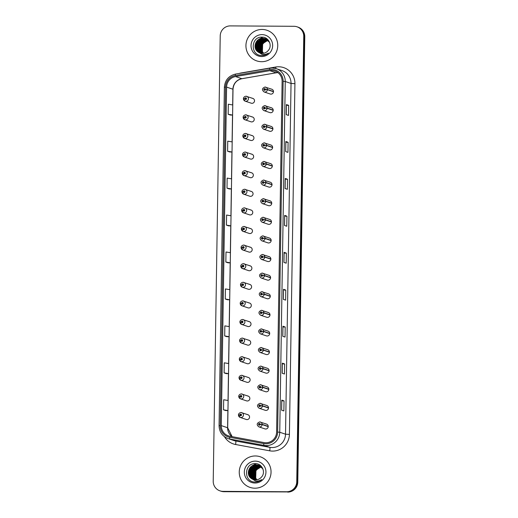 <?xml version="1.0" encoding="UTF-8"?>
<svg xmlns="http://www.w3.org/2000/svg" width="518" height="518" viewBox="0 0 518 518"><rect width="100%" height="100%" fill="white"/><g stroke="black" fill="none" stroke-linecap="round" stroke-linejoin="round"><path stroke-width="0.78" d="M245.687 114.828A2.525 2.48 108.6 0 1 248.096 117.754A2.525 2.48 108.6 0 1 244.839 119.736L250.939 121.795A2.525 2.48 -71.4 0 0 254.196 119.813A2.525 2.48 -71.4 0 0 251.787 116.887M245.396 133.437A2.525 2.48 108.6 0 1 247.805 136.363A2.525 2.48 108.6 0 1 244.548 138.345L250.647 140.397A2.525 2.48 -71.4 0 0 253.904 138.416A2.525 2.48 -71.4 0 0 251.489 135.489M245.098 152.039A2.525 2.48 108.6 0 1 247.513 154.966A2.525 2.48 108.6 0 1 244.256 156.948L250.356 159.007A2.525 2.48 -71.4 0 0 253.613 157.025A2.525 2.48 -71.4 0 0 251.198 154.092M244.807 170.642A2.525 2.48 108.6 0 1 247.222 173.575A2.525 2.48 108.6 0 1 243.965 175.557L250.064 177.609A2.525 2.48 -71.4 0 0 253.315 175.628A2.525 2.48 -71.4 0 0 250.906 172.701M244.515 189.251A2.525 2.48 108.6 0 1 246.924 192.178A2.525 2.48 108.6 0 1 243.674 194.159L249.767 196.212A2.525 2.48 -71.4 0 0 253.024 194.231A2.525 2.48 -71.4 0 0 250.615 191.304M244.224 207.854A2.525 2.48 108.6 0 1 246.633 210.781A2.525 2.48 108.6 0 1 243.376 212.762L249.475 214.821A2.525 2.48 -71.4 0 0 252.732 212.84A2.525 2.48 -71.4 0 0 250.323 209.913M243.933 226.457A2.525 2.48 108.6 0 1 246.341 229.39A2.525 2.48 108.6 0 1 243.084 231.371L249.184 233.424A2.525 2.48 -71.4 0 0 252.441 231.442A2.525 2.48 -71.4 0 0 250.032 228.516M243.641 245.066A2.525 2.48 108.6 0 1 246.05 247.992A2.525 2.48 108.6 0 1 242.793 249.974L248.893 252.033A2.525 2.48 -71.4 0 0 252.149 250.052A2.525 2.48 -71.4 0 0 249.741 247.118M243.35 263.668A2.525 2.48 108.6 0 1 245.759 266.595A2.525 2.48 108.6 0 1 242.502 268.577L248.601 270.636A2.525 2.48 -71.4 0 0 251.858 268.654A2.525 2.48 -71.4 0 0 249.449 265.728M243.059 282.278A2.525 2.48 108.6 0 1 245.467 285.204A2.525 2.48 108.6 0 1 242.21 287.186L248.31 289.238A2.525 2.48 -71.4 0 0 251.567 287.257A2.525 2.48 -71.4 0 0 249.152 284.33M249.631 303.062L242.748 300.88A2.525 2.48 108.6 0 1 245.176 303.807A2.525 2.48 108.6 0 1 241.919 305.788L248.018 307.847A2.525 2.48 -71.4 0 0 251.269 305.866A2.525 2.48 -71.4 0 0 248.86 302.933M249.333 321.672L242.456 319.483A2.525 2.48 108.6 0 1 244.878 322.416A2.525 2.48 108.6 0 1 241.628 324.397L247.727 326.45A2.525 2.48 -71.4 0 0 250.977 324.469A2.525 2.48 -71.4 0 0 248.569 321.542M249.041 340.274L242.165 338.086A2.525 2.48 108.6 0 1 244.587 341.019A2.525 2.48 108.6 0 1 241.336 343L247.429 345.053A2.525 2.48 -71.4 0 0 250.686 343.071A2.525 2.48 -71.4 0 0 248.277 340.145M248.75 358.877L241.867 356.695A2.525 2.48 108.6 0 1 244.295 359.621A2.525 2.48 108.6 0 1 241.038 361.603L247.138 363.662A2.525 2.48 -71.4 0 0 250.395 361.681A2.525 2.48 -71.4 0 0 247.986 358.754M248.459 377.486L241.576 375.297A2.525 2.48 108.6 0 1 244.004 378.231A2.525 2.48 108.6 0 1 240.747 380.212L246.846 382.265A2.525 2.48 -71.4 0 0 250.103 380.283A2.525 2.48 -71.4 0 0 247.695 377.357M248.167 396.089L241.284 393.9A2.525 2.48 108.6 0 1 243.713 396.833A2.525 2.48 108.6 0 1 240.456 398.815L246.555 400.867A2.525 2.48 -71.4 0 0 249.812 398.886A2.525 2.48 -71.4 0 0 247.403 395.959M247.876 414.691L240.993 412.509A2.525 2.48 108.6 0 1 243.421 415.436A2.525 2.48 108.6 0 1 240.164 417.417L246.264 419.476A2.525 2.48 -71.4 0 0 249.521 417.495A2.525 2.48 -71.4 0 0 247.105 414.568M245.979 96.225A2.525 2.48 108.6 0 1 248.387 99.152A2.525 2.48 108.6 0 1 245.131 101.133L251.23 103.192A2.525 2.48 -71.4 0 0 254.487 101.211A2.525 2.48 -71.4 0 0 252.078 98.278M273.206 110.12L267.107 108.068L265.164 108.035A0.842 0.829 -71.4 0 0 264.348 107.226A0.842 0.829 -71.4 0 0 263.507 108.061A0.842 0.829 -71.4 0 0 264.322 108.903A0.842 0.829 -71.4 0 0 265.164 108.107L267.1 108.288A2.525 2.48 108.6 0 1 263.817 110.554L269.91 112.607A2.525 2.48 -71.4 0 0 273.167 110.625A2.525 2.48 -71.4 0 0 270.759 107.699M272.915 128.729L266.815 126.67L264.873 126.638A0.842 0.829 -71.4 0 0 264.057 125.829A0.842 0.829 -71.4 0 0 263.215 126.664A0.842 0.829 -71.4 0 0 264.031 127.512A0.842 0.829 -71.4 0 0 264.873 126.709L266.809 126.891A2.525 2.48 108.6 0 1 263.52 129.157L269.619 131.216A2.525 2.48 -71.4 0 0 272.876 129.235A2.525 2.48 -71.4 0 0 270.467 126.301M272.617 147.332L266.524 145.28L264.581 145.247A0.842 0.829 -71.4 0 0 263.766 144.438A0.842 0.829 -71.4 0 0 262.924 145.273A0.842 0.829 -71.4 0 0 263.74 146.115A0.842 0.829 -71.4 0 0 264.581 145.318L266.517 145.5A2.525 2.48 108.6 0 1 263.228 147.759L269.328 149.819A2.525 2.48 -71.4 0 0 272.585 147.837A2.525 2.48 -71.4 0 0 270.176 144.911M272.326 165.935L266.226 163.882L264.29 163.85A0.842 0.829 -71.4 0 0 263.474 163.041A0.842 0.829 -71.4 0 0 262.632 163.876A0.842 0.829 -71.4 0 0 263.448 164.718A0.842 0.829 -71.4 0 0 264.284 163.921L266.226 164.102A2.525 2.48 108.6 0 1 262.937 166.369L269.036 168.421A2.525 2.48 -71.4 0 0 272.293 166.44A2.525 2.48 -71.4 0 0 269.884 163.513M272.034 184.544L265.935 182.485L263.992 182.453A0.842 0.829 -71.4 0 0 263.183 181.643A0.842 0.829 -71.4 0 0 262.335 182.478A0.842 0.829 -71.4 0 0 263.15 183.327A0.842 0.829 -71.4 0 0 263.992 182.53L265.935 182.705A2.525 2.48 108.6 0 1 262.645 184.971L268.745 187.03A2.525 2.48 -71.4 0 0 272.002 185.049A2.525 2.48 -71.4 0 0 269.587 182.116M271.743 203.147L265.643 201.094L263.701 201.062A0.842 0.829 -71.4 0 0 262.885 200.252A0.842 0.829 -71.4 0 0 262.043 201.088A0.842 0.829 -71.4 0 0 262.859 201.929A0.842 0.829 -71.4 0 0 263.701 201.133L265.643 201.314A2.525 2.48 108.6 0 1 262.354 203.58L268.454 205.633A2.525 2.48 -71.4 0 0 271.704 203.652A2.525 2.48 -71.4 0 0 269.295 200.725M271.451 221.756L265.352 219.697L263.409 219.664A0.842 0.829 -71.4 0 0 262.594 218.855A0.842 0.829 -71.4 0 0 261.752 219.69A0.842 0.829 -71.4 0 0 262.568 220.538A0.842 0.829 -71.4 0 0 263.409 219.736L265.352 219.917A2.525 2.48 108.6 0 1 262.063 222.183L268.162 224.236A2.525 2.48 -71.4 0 0 271.413 222.254A2.525 2.48 -71.4 0 0 269.004 219.328M271.16 240.358L265.061 238.299L263.118 238.267A0.842 0.829 -71.4 0 0 262.302 237.464A0.842 0.829 -71.4 0 0 261.46 238.293A0.842 0.829 -71.4 0 0 262.276 239.141A0.842 0.829 -71.4 0 0 263.118 238.345L265.054 238.52A2.525 2.48 108.6 0 1 261.771 240.786L267.864 242.845A2.525 2.48 -71.4 0 0 271.121 240.864A2.525 2.48 -71.4 0 0 268.712 237.937M270.869 258.961L264.769 256.909L262.827 256.876A0.842 0.829 -71.4 0 0 262.011 256.067A0.842 0.829 -71.4 0 0 261.169 256.902A0.842 0.829 -71.4 0 0 261.985 257.744A0.842 0.829 -71.4 0 0 262.827 256.947L264.763 257.129A2.525 2.48 108.6 0 1 261.473 259.395L267.573 261.448A2.525 2.48 -71.4 0 0 270.83 259.466A2.525 2.48 -71.4 0 0 268.421 256.539M270.577 277.57L264.478 275.511L262.535 275.479A0.842 0.829 -71.4 0 0 261.719 274.669A0.842 0.829 -71.4 0 0 260.878 275.505A0.842 0.829 -71.4 0 0 261.694 276.353A0.842 0.829 -71.4 0 0 262.535 275.55L264.471 275.731A2.525 2.48 108.6 0 1 261.182 277.998L267.282 280.057A2.525 2.48 -71.4 0 0 270.538 278.069A2.525 2.48 -71.4 0 0 268.13 275.142M270.279 296.173L264.186 294.12L262.244 294.082A0.842 0.829 -71.4 0 0 261.428 293.279A0.842 0.829 -71.4 0 0 260.586 294.114A0.842 0.829 -71.4 0 0 261.402 294.956A0.842 0.829 -71.4 0 0 262.238 294.159L264.18 294.341A2.525 2.48 108.6 0 1 260.891 296.6L266.99 298.659A2.525 2.48 -71.4 0 0 270.247 296.678A2.525 2.48 -71.4 0 0 267.838 293.751M269.988 314.776L263.889 312.723L261.946 312.691A0.842 0.829 -71.4 0 0 261.137 311.881A0.842 0.829 -71.4 0 0 260.295 312.717A0.842 0.829 -71.4 0 0 261.104 313.558A0.842 0.829 -71.4 0 0 261.946 312.762L263.889 312.943A2.525 2.48 108.6 0 1 260.599 315.209L266.699 317.262A2.525 2.48 -71.4 0 0 269.956 315.281A2.525 2.48 -71.4 0 0 267.541 312.354M269.697 333.385L263.597 331.326L261.655 331.293A0.842 0.829 -71.4 0 0 260.839 330.484A0.842 0.829 -71.4 0 0 259.997 331.319A0.842 0.829 -71.4 0 0 260.813 332.167A0.842 0.829 -71.4 0 0 261.655 331.371L263.597 331.546A2.525 2.48 108.6 0 1 260.308 333.812L266.407 335.871A2.525 2.48 -71.4 0 0 269.664 333.89A2.525 2.48 -71.4 0 0 267.249 330.957M269.405 351.987L263.306 349.935L261.363 349.903A0.842 0.829 -71.4 0 0 260.548 349.093A0.842 0.829 -71.4 0 0 259.706 349.928A0.842 0.829 -71.4 0 0 260.522 350.77A0.842 0.829 -71.4 0 0 261.363 349.974L263.306 350.155A2.525 2.48 108.6 0 1 260.017 352.415L266.116 354.474A2.525 2.48 -71.4 0 0 269.366 352.493A2.525 2.48 -71.4 0 0 266.958 349.566M269.114 370.597L263.014 368.538L261.072 368.505A0.842 0.829 -71.4 0 0 260.256 367.696A0.842 0.829 -71.4 0 0 259.414 368.531A0.842 0.829 -71.4 0 0 260.23 369.373A0.842 0.829 -71.4 0 0 261.072 368.576L263.008 368.758A2.525 2.48 108.6 0 1 259.725 371.024L265.818 373.077A2.525 2.48 -71.4 0 0 269.075 371.095A2.525 2.48 -71.4 0 0 266.666 368.168M268.823 389.199L262.723 387.14L260.781 387.108A0.842 0.829 -71.4 0 0 259.965 386.305A0.842 0.829 -71.4 0 0 259.123 387.134A0.842 0.829 -71.4 0 0 259.939 387.982A0.842 0.829 -71.4 0 0 260.781 387.186L262.717 387.36A2.525 2.48 108.6 0 1 259.434 389.627L265.527 391.686A2.525 2.48 -71.4 0 0 268.784 389.704A2.525 2.48 -71.4 0 0 266.375 386.778M268.531 407.802L262.432 405.749L260.489 405.717A0.842 0.829 -71.4 0 0 259.673 404.908A0.842 0.829 -71.4 0 0 258.832 405.743A0.842 0.829 -71.4 0 0 259.647 406.585A0.842 0.829 -71.4 0 0 260.489 405.788L262.425 405.97A2.525 2.48 108.6 0 1 259.136 408.236L265.235 410.288A2.525 2.48 -71.4 0 0 268.492 408.307A2.525 2.48 -71.4 0 0 266.084 405.38M268.233 426.411L262.14 424.352L260.198 424.32A0.842 0.829 -71.4 0 0 259.382 423.51A0.842 0.829 -71.4 0 0 258.54 424.346A0.842 0.829 -71.4 0 0 259.356 425.194A0.842 0.829 -71.4 0 0 260.191 424.391L262.134 424.572A2.525 2.48 108.6 0 1 258.845 426.838L264.944 428.891A2.525 2.48 -71.4 0 0 268.201 426.91A2.525 2.48 -71.4 0 0 265.792 423.983M273.498 91.518L267.398 89.465L265.456 89.426A0.842 0.829 -71.4 0 0 264.64 88.623A0.842 0.829 -71.4 0 0 263.798 89.459A0.842 0.829 -71.4 0 0 264.614 90.3A0.842 0.829 -71.4 0 0 265.456 89.504L267.392 89.679A2.525 2.48 108.6 0 1 264.109 91.945L270.208 94.004A2.525 2.48 -71.4 0 0 273.459 92.023A2.525 2.48 -71.4 0 0 271.05 89.096M262.089 29.455A16.149 15.883 -71.4 0 0 256.682 60.878A16.149 15.883 -71.4 0 0 277.512 48.193A16.149 15.883 -71.4 0 0 262.089 29.455A16.149 15.883 -71.4 0 0 256.682 60.878A16.149 15.883 -71.4 0 0 277.512 48.193A16.149 15.883 -71.4 0 0 262.089 29.455M255.393 455.963A16.149 15.883 -71.4 0 0 249.98 487.38A16.149 15.883 -71.4 0 0 270.81 474.702A16.149 15.883 -71.4 0 0 255.393 455.963A16.149 15.883 -71.4 0 0 249.98 487.38A16.149 15.883 -71.4 0 0 270.81 474.702A16.149 15.883 -71.4 0 0 255.393 455.963M271.678 70.506A10.761 10.593 108.6 0 1 282.116 81.32L276.606 432.064A10.761 10.593 108.6 0 1 263.986 442.573L229.875 436.247A10.761 10.593 108.6 0 1 221.277 425.608L226.593 87.089A10.761 10.593 108.6 0 1 235.528 76.56L269.833 70.662A10.761 10.593 108.6 0 1 271.678 70.506M271.691 69.47A11.81 11.616 -71.4 0 0 269.671 69.632L235.366 75.537A11.81 11.616 -71.4 0 0 225.563 87.082L220.247 425.602A11.81 11.616 -71.4 0 0 229.681 437.276L263.791 443.596A11.81 11.616 -71.4 0 0 277.635 432.07L283.145 81.326A11.81 11.616 -71.4 0 0 271.691 69.47M219.943 490.85L220.972 491.193A10.095 9.926 -71.4 0 0 224.035 491.705L287.166 491.925A10.095 9.926 -71.4 0 0 297.267 481.915L304.267 36.603A10.095 9.926 -71.4 0 0 297.546 26.975A10.095 9.926 -71.4 0 1 304.267 36.603L297.267 481.915A10.095 9.926 -71.4 0 1 287.166 491.925L223.523 491.537L286.655 491.757A10.095 9.926 -71.4 0 0 296.756 481.74L303.749 36.428A10.095 9.926 -71.4 0 0 293.965 26.295L230.322 25.9A10.095 9.926 -71.4 0 0 220.221 35.917L213.222 481.228A10.095 9.926 -71.4 0 0 223.012 491.362L286.655 491.757M220.454 491.025A10.095 9.926 -71.4 0 0 223.523 491.537A10.095 9.926 -71.4 0 1 220.454 491.025M281.598 410.185L283.877 410.949L284.039 400.874L281.76 400.11L281.598 410.185M281.798 400.136L281.637 410.198L281.76 400.11M281.786 400.861L284.039 400.874M282.18 373.238L284.46 374.009L284.622 363.934L282.336 363.163L282.18 373.238M282.375 363.189L282.219 373.251L282.336 363.163M282.368 363.921L284.622 363.934M282.763 336.299L285.042 337.069L285.198 326.994L282.919 326.223L282.763 336.299M282.957 326.249L282.802 336.311L282.919 326.223M282.945 326.981L285.198 326.994M283.34 299.359L285.619 300.129L285.781 290.054L283.501 289.284L283.34 299.359M283.54 289.309L283.378 299.372L283.501 289.284M283.527 290.035L285.781 290.054M286.24 114.653L288.52 115.417L288.681 105.342L286.402 104.578L286.24 114.653M286.441 104.604L286.279 114.666L286.402 104.578M286.428 105.329L288.681 105.342M285.664 151.593L287.943 152.363L288.099 142.288L285.819 141.518L285.664 151.593M285.858 141.543L285.703 151.606L285.819 141.518M285.845 142.275L288.099 142.288M285.081 188.533L287.361 189.303L287.522 179.228L285.243 178.457L285.081 188.533M285.282 178.483L285.12 188.546L285.243 178.457M285.269 179.215L287.522 179.228M284.499 225.472L286.784 226.243L286.94 216.168L284.66 215.397L284.499 225.472M284.699 215.423L284.544 225.485L284.66 215.397M284.686 216.155L286.94 216.168M283.922 262.419L286.201 263.183L286.357 253.108L284.078 252.344L283.922 262.419M284.117 252.37L283.961 262.432L284.078 252.344M284.11 253.095L286.357 253.108M226.968 336.713L224.682 335.942L229.118 336.694L229.28 326.618L224.844 325.867L224.682 335.942M226.385 373.653L224.106 372.882L228.542 373.633L228.697 363.558L224.262 362.807L224.106 372.882M225.803 410.593L223.523 409.822L227.959 410.573L228.114 400.505L223.685 399.747L223.523 409.822M230.86 225.867L228.703 225.887L226.424 225.116L230.86 225.867L231.022 215.792L226.586 215.041L226.424 225.116M231.442 188.928L229.286 188.947L227.007 188.176L231.442 188.928L231.598 178.852L227.162 178.101L227.007 188.176M229.869 152.001L227.59 151.237L232.019 151.988L232.181 141.913L227.745 141.161L227.59 151.237M230.445 115.061L228.166 114.29L232.601 115.048L232.757 104.973L228.328 104.215L228.166 114.29M229.701 299.754L227.544 299.767L225.265 299.003L229.701 299.754L229.856 289.679L225.421 288.927L225.265 299.003M225.848 262.056L228.127 262.827L230.277 262.814L230.439 252.739L226.003 251.981L225.848 262.056L230.277 262.814M232.019 151.988L229.843 151.994M232.601 115.048L230.426 115.054M229.118 336.694L226.942 336.7M228.542 373.633L226.36 373.646M227.959 410.573L225.783 410.586M287.678 492.1A10.095 9.926 -71.4 0 0 297.779 482.083L304.778 36.772A10.095 9.926 -71.4 0 0 298.057 27.15L297.028 26.806M265.456 89.504L264.957 89.478A0.337 0.33 108.6 0 1 264.523 89.782A0.337 0.33 108.6 0 1 264.633 89.122A0.337 0.33 108.6 0 1 264.957 89.446L265.456 89.426M264.672 89.795A0.337 0.33 108.6 0 1 264.866 89.225M266.174 89.543L265.812 89.523M273.491 91.738L267.392 89.679M243.428 98.821L245.131 101.133A2.525 2.48 108.6 0 1 243.454 98.841L244.826 98.679A0.842 0.829 -71.4 0 0 245.642 99.488A0.842 0.829 -71.4 0 0 246.484 98.653A0.842 0.829 -71.4 0 0 245.668 97.805A0.842 0.829 -71.4 0 0 244.826 98.608L245.325 98.627A0.337 0.33 108.6 0 1 245.759 98.329A0.337 0.33 108.6 0 1 245.649 98.983A0.337 0.33 108.6 0 1 245.325 98.66L244.826 98.679M244.826 98.608L243.823 98.744M245.7 98.977A0.337 0.33 108.6 0 1 245.61 98.757L245.325 98.66M265.164 108.107L264.666 108.081A0.337 0.33 108.6 0 1 264.225 108.385A0.337 0.33 108.6 0 1 264.342 107.731A0.337 0.33 108.6 0 1 264.666 108.055L265.164 108.035M264.381 108.398A0.337 0.33 108.6 0 1 264.575 107.828M265.876 108.152L265.52 108.126M273.2 110.34L267.1 108.288M264.873 126.709L264.374 126.69A0.337 0.33 108.6 0 1 263.934 126.988A0.337 0.33 108.6 0 1 264.05 126.334A0.337 0.33 108.6 0 1 264.374 126.657L264.873 126.638M264.089 127.001A0.337 0.33 108.6 0 1 264.284 126.437M265.585 126.755L265.229 126.735M272.908 128.95L266.809 126.891M264.581 145.318L264.083 145.293A0.337 0.33 108.6 0 1 263.643 145.597A0.337 0.33 108.6 0 1 263.759 144.943A0.337 0.33 108.6 0 1 264.083 145.26L264.581 145.247M263.798 145.61A0.337 0.33 108.6 0 1 263.992 145.04M265.294 145.364L264.938 145.338M272.617 147.552L266.517 145.5M264.284 163.921L263.791 163.895A0.337 0.33 108.6 0 1 263.351 164.2A0.337 0.33 108.6 0 1 263.461 163.546A0.337 0.33 108.6 0 1 263.791 163.869L264.29 163.85M263.507 164.212A0.337 0.33 108.6 0 1 263.694 163.643M265.002 163.966L264.646 163.941M272.326 166.155L266.226 164.102M243.136 117.424L244.839 119.736A2.525 2.48 108.6 0 1 243.162 117.444L244.535 117.282A0.842 0.829 -71.4 0 0 245.351 118.091A0.842 0.829 -71.4 0 0 246.192 117.256A0.842 0.829 -71.4 0 0 245.377 116.414A0.842 0.829 -71.4 0 0 244.535 117.21L245.033 117.236A0.337 0.33 108.6 0 1 245.467 116.932A0.337 0.33 108.6 0 1 245.357 117.586A0.337 0.33 108.6 0 1 245.027 117.262L244.535 117.282M244.535 117.21L243.531 117.346M245.409 117.586A0.337 0.33 108.6 0 1 245.312 117.359L245.027 117.262M242.845 136.033L244.548 138.345A2.525 2.48 108.6 0 1 242.871 136.046L244.243 135.891A0.842 0.829 -71.4 0 0 245.053 136.694A0.842 0.829 -71.4 0 0 245.895 135.865A0.842 0.829 -71.4 0 0 245.085 135.017A0.842 0.829 -71.4 0 0 244.243 135.813L244.736 135.839A0.337 0.33 108.6 0 1 245.176 135.541A0.337 0.33 108.6 0 1 245.066 136.195A0.337 0.33 108.6 0 1 244.736 135.871L244.243 135.891M244.243 135.813L243.24 135.949M245.118 136.189A0.337 0.33 108.6 0 1 245.02 135.969L244.736 135.871M242.554 154.636L244.256 156.948A2.525 2.48 108.6 0 1 242.579 154.655L243.946 154.493A0.842 0.829 -71.4 0 0 244.761 155.303A0.842 0.829 -71.4 0 0 245.603 154.468A0.842 0.829 -71.4 0 0 244.787 153.626A0.842 0.829 -71.4 0 0 243.952 154.422L244.444 154.448A0.337 0.33 108.6 0 1 244.884 154.144A0.337 0.33 108.6 0 1 244.774 154.798A0.337 0.33 108.6 0 1 244.444 154.474L243.946 154.493M243.952 154.422L242.948 154.558M263.086 53.322L261.687 51.489L261.927 43.939L267.845 40.249M263.196 53.309L261.868 51.547L262.108 43.998L267.923 40.32M262.671 53.348L260.962 51.243L261.201 43.693L267.534 39.983M262.775 53.348L261.143 51.301L261.383 43.752L267.612 40.048M262.263 53.36L260.243 50.997L260.483 43.447L267.21 39.737M262.361 53.36L260.424 51.062L260.664 43.512L267.294 39.795M261.862 53.341L259.518 50.758L259.758 43.201L266.887 39.51M261.959 53.348L259.699 50.816L259.939 43.266L266.964 39.562M261.467 53.309L258.793 50.511L259.032 42.962L265.702 39.245L266.55 39.303M261.564 53.315L258.974 50.57L259.214 43.02L265.883 39.303L266.634 39.349M261.078 53.25L258.068 50.265L258.307 42.716L264.976 38.999L266.213 39.115M261.176 53.27L258.249 50.33L258.488 42.78L265.158 39.064L266.297 39.161M260.696 53.173L257.342 50.026L257.582 42.47L264.258 38.759L265.863 38.947M260.794 53.199L257.524 50.084L257.763 42.534L264.433 38.818L266.233 39.044M260.321 53.082L256.624 49.78L256.863 42.23L263.532 38.513L265.514 38.798M260.418 53.108L256.805 49.838L257.045 42.288L263.714 38.572L265.876 38.908M257.504 51.554A7.602 7.479 -71.4 0 0 267.994 50.777C272.824 46.128 268.939 37.115 262.373 37.141C250.738 36.189 250.064 55.161 261.299 55.517L261.862 55.536C264.316 55.523 266.492 54.707 268.376 53.089C266.414 54.338 264.316 54.785 262.076 54.429L257.504 51.554C252.279 47.52 255.97 37.801 262.807 38.267L265.151 38.669L269.36 42.146L269.956 43.486M260.049 52.998L256.08 49.598L256.319 42.042L262.989 38.332L265.242 38.701M265.151 38.669L269.567 42.256M263.513 53.263L262.412 51.729L262.652 44.179L264.983 41.751A7.602 7.479 -71.4 0 0 262.93 52.357L263.623 53.244M264.983 41.751L267.974 40.372M262.011 34.622A10.969 10.794 -71.4 0 0 251.029 45.506A10.969 10.794 -71.4 0 0 261.668 56.527A10.969 10.794 -71.4 0 0 272.643 45.642A10.969 10.794 -71.4 0 0 262.011 34.622M255.329 47.494L256.76 41.686L257.763 40.3M258.501 39.536L262.755 37.166M256.054 47.734L257.485 41.932L258.488 40.546M259.227 39.776L260.645 38.669M256.773 47.98L258.21 42.178L259.214 40.792M259.952 40.022L261.37 38.915M257.498 48.226L258.935 42.418L259.939 41.032M260.677 40.268L262.095 39.161M262.412 38.96L263.092 38.591M258.223 48.465L259.654 42.664L260.658 41.278M261.396 40.508L262.814 39.4M263.131 39.206L263.817 38.837M256.391 479.823L254.986 477.991L255.225 470.441L261.143 466.757M256.494 479.817L255.167 478.056L255.406 470.506L261.221 466.828M255.97 479.856L254.267 477.751L254.506 470.195L260.832 466.485M256.073 479.849L254.448 477.81L254.688 470.26L260.91 466.55M255.562 479.862L253.542 477.505L253.781 469.955L260.509 466.239M255.665 479.862L253.723 477.564L253.962 470.014L260.593 466.297M255.16 479.849L252.816 477.259L253.056 469.709L260.185 466.012M255.257 479.856L252.998 477.324L253.237 469.774L260.269 466.07M254.765 479.81L252.091 477.02L252.331 469.463L259 465.753L259.848 465.805M254.862 479.823L252.272 477.078L252.512 469.528L259.181 465.811L259.932 465.857M254.377 479.759L251.366 476.774L251.606 469.224L258.281 465.507L259.512 465.624M254.474 479.772L251.547 476.832L251.787 469.282L258.463 465.565L259.596 465.669M253.995 479.681L250.647 476.528L250.887 468.978L257.556 465.261L259.162 465.455M254.092 479.7L250.829 476.592L251.068 469.036L257.737 465.326L259.537 465.546M253.626 479.584L249.922 476.288L250.162 468.732L256.831 465.022L258.812 465.306M253.716 479.61L250.103 476.346L250.343 468.796L257.012 465.08L259.175 465.417M250.803 478.062A7.602 7.479 -71.4 0 0 261.292 477.279C266.129 472.63 262.238 463.616 255.678 463.642C244.043 462.691 243.363 481.669 254.597 482.018L255.16 482.038C257.621 482.025 259.79 481.209 261.674 479.597C259.712 480.846 257.614 481.287 255.38 480.931L250.803 478.062C245.577 474.028 249.268 464.309 256.106 464.775L258.45 465.17L262.658 468.654L263.254 469.994M253.347 479.5L249.378 476.1L249.618 468.55L256.287 464.834L258.54 465.203M258.45 465.17L262.866 468.764M256.811 479.772L255.711 478.237L255.95 470.687L258.288 468.259A7.602 7.479 -71.4 0 0 256.235 478.865L256.922 479.752M258.288 468.259L261.273 466.873M255.309 461.13A10.969 10.794 -71.4 0 0 244.328 472.015A10.969 10.794 -71.4 0 0 254.966 483.029A10.969 10.794 -71.4 0 0 265.948 472.144A10.969 10.794 -71.4 0 0 255.309 461.13M248.627 473.996L250.058 468.194L251.062 466.809M251.806 466.038L256.054 463.675M249.352 474.242L250.783 468.434L251.787 467.055M252.525 466.284L253.943 465.177M250.077 474.488L251.508 468.68L252.512 467.294M253.25 466.53L254.668 465.423M250.796 474.728L252.234 468.926L253.237 467.54M253.975 466.77L255.393 465.663M255.711 465.468L256.391 465.099M251.521 474.974L252.959 469.172L253.962 467.786M254.701 467.016L256.119 465.909M256.436 465.714L257.116 465.345M263.992 182.53L263.5 182.504A0.337 0.33 108.6 0 1 263.06 182.802A0.337 0.33 108.6 0 1 263.17 182.148A0.337 0.33 108.6 0 1 263.5 182.472L263.992 182.453M263.215 182.815A0.337 0.33 108.6 0 1 263.403 182.252M264.711 182.569L264.355 182.55M272.034 184.764L265.935 182.705M263.701 201.133L263.202 201.107A0.337 0.33 108.6 0 1 262.768 201.411A0.337 0.33 108.6 0 1 262.879 200.757A0.337 0.33 108.6 0 1 263.209 201.081L263.701 201.062M262.924 201.424A0.337 0.33 108.6 0 1 263.112 200.854M264.42 201.178L264.063 201.152M271.743 203.367L265.643 201.314M263.409 219.736L262.911 219.71A0.337 0.33 108.6 0 1 262.477 220.014A0.337 0.33 108.6 0 1 262.587 219.36A0.337 0.33 108.6 0 1 262.911 219.684L263.409 219.664M262.626 220.027A0.337 0.33 108.6 0 1 262.82 219.457M264.128 219.781L263.772 219.755M271.445 221.976L265.352 219.917M242.262 173.239L243.965 175.557A2.525 2.48 108.6 0 1 242.282 173.258L243.654 173.096A0.842 0.829 -71.4 0 0 244.47 173.906A0.842 0.829 -71.4 0 0 245.312 173.07A0.842 0.829 -71.4 0 0 244.496 172.229A0.842 0.829 -71.4 0 0 243.654 173.025L244.153 173.051A0.337 0.33 108.6 0 1 244.593 172.747A0.337 0.33 108.6 0 1 244.477 173.4A0.337 0.33 108.6 0 1 244.153 173.077L243.654 173.096M243.654 173.025L242.657 173.161M244.528 173.4A0.337 0.33 108.6 0 1 244.438 173.174L244.153 173.077M241.964 191.848L243.674 194.159A2.525 2.48 108.6 0 1 241.99 191.861L243.363 191.705A0.842 0.829 -71.4 0 0 244.179 192.515A0.842 0.829 -71.4 0 0 245.02 191.679A0.842 0.829 -71.4 0 0 244.205 190.831A0.842 0.829 -71.4 0 0 243.363 191.628L243.861 191.654A0.337 0.33 108.6 0 1 244.302 191.356A0.337 0.33 108.6 0 1 244.185 192.01A0.337 0.33 108.6 0 1 243.861 191.686L243.363 191.705M243.363 191.628L242.366 191.77M244.237 192.003A0.337 0.33 108.6 0 1 244.146 191.783L243.861 191.686M241.673 210.45L243.376 212.762A2.525 2.48 108.6 0 1 241.699 210.47L243.071 210.308A0.842 0.829 -71.4 0 0 243.887 211.117A0.842 0.829 -71.4 0 0 244.729 210.282A0.842 0.829 -71.4 0 0 243.913 209.44A0.842 0.829 -71.4 0 0 243.071 210.237L243.57 210.263A0.337 0.33 108.6 0 1 244.01 209.958A0.337 0.33 108.6 0 1 243.894 210.612A0.337 0.33 108.6 0 1 243.57 210.289L243.071 210.308M243.751 210.353L243.855 210.386A0.337 0.33 108.6 0 1 244.14 210.043M243.071 210.237L242.068 210.373M263.118 238.345L262.62 238.319A0.337 0.33 108.6 0 1 262.179 238.617A0.337 0.33 108.6 0 1 262.296 237.963A0.337 0.33 108.6 0 1 262.62 238.286L263.118 238.267M262.335 238.636A0.337 0.33 108.6 0 1 262.529 238.066M263.83 238.384L263.474 238.364M271.154 240.579L265.054 238.52M262.827 256.947L262.328 256.922A0.337 0.33 108.6 0 1 261.888 257.226A0.337 0.33 108.6 0 1 262.004 256.572A0.337 0.33 108.6 0 1 262.328 256.896L262.827 256.876M262.043 257.239A0.337 0.33 108.6 0 1 262.238 256.669M263.539 256.993L263.183 256.967M270.862 259.181L264.763 257.129M262.535 275.55L262.037 275.531A0.337 0.33 108.6 0 1 261.596 275.829A0.337 0.33 108.6 0 1 261.713 275.175A0.337 0.33 108.6 0 1 262.037 275.498L262.535 275.479M261.752 275.841A0.337 0.33 108.6 0 1 261.946 275.278M263.248 275.595L262.891 275.576M270.571 277.79L264.471 275.731M262.238 294.159L261.745 294.133A0.337 0.33 108.6 0 1 261.305 294.438A0.337 0.33 108.6 0 1 261.415 293.777A0.337 0.33 108.6 0 1 261.745 294.101L262.244 294.082M261.46 294.451A0.337 0.33 108.6 0 1 261.648 293.881M262.956 294.205L262.6 294.179M270.279 296.393L264.18 294.341M261.946 312.762L261.454 312.736A0.337 0.33 108.6 0 1 261.014 313.04A0.337 0.33 108.6 0 1 261.124 312.386A0.337 0.33 108.6 0 1 261.454 312.71L261.946 312.691M261.169 313.053A0.337 0.33 108.6 0 1 261.357 312.483M262.665 312.807L262.309 312.781M269.988 314.996L263.889 312.943M241.382 229.053L243.084 231.371A2.525 2.48 108.6 0 1 241.407 229.073L242.78 228.917A0.842 0.829 -71.4 0 0 243.596 229.72A0.842 0.829 -71.4 0 0 244.438 228.885A0.842 0.829 -71.4 0 0 243.622 228.043A0.842 0.829 -71.4 0 0 242.78 228.839L243.279 228.865A0.337 0.33 108.6 0 1 243.713 228.561A0.337 0.33 108.6 0 1 243.602 229.221A0.337 0.33 108.6 0 1 243.279 228.898L242.78 228.917M242.78 228.839L241.776 228.975M243.654 229.215A0.337 0.33 108.6 0 1 243.564 228.988L243.279 228.898M241.09 247.662L242.793 249.974A2.525 2.48 108.6 0 1 241.116 247.675L242.489 247.52A0.842 0.829 -71.4 0 0 243.305 248.329A0.842 0.829 -71.4 0 0 244.146 247.494A0.842 0.829 -71.4 0 0 243.331 246.646A0.842 0.829 -71.4 0 0 242.489 247.449L242.987 247.468A0.337 0.33 108.6 0 1 243.421 247.17A0.337 0.33 108.6 0 1 243.311 247.824A0.337 0.33 108.6 0 1 242.981 247.5L242.489 247.52M242.489 247.449L241.485 247.585M243.363 247.818A0.337 0.33 108.6 0 1 243.272 247.598L242.981 247.5M240.799 266.265L242.502 268.577A2.525 2.48 108.6 0 1 240.825 266.284L242.197 266.123A0.842 0.829 -71.4 0 0 243.007 266.932A0.842 0.829 -71.4 0 0 243.855 266.097A0.842 0.829 -71.4 0 0 243.039 265.255A0.842 0.829 -71.4 0 0 242.197 266.051L242.689 266.077A0.337 0.33 108.6 0 1 243.13 265.773A0.337 0.33 108.6 0 1 243.02 266.427A0.337 0.33 108.6 0 1 242.689 266.103L242.197 266.123M242.877 266.168L242.974 266.2A0.337 0.33 108.6 0 1 243.259 265.857M242.197 266.051L241.194 266.187M240.507 284.874L242.21 287.186A2.525 2.48 108.6 0 1 240.533 284.887L241.9 284.732A0.842 0.829 -71.4 0 0 242.715 285.535A0.842 0.829 -71.4 0 0 243.557 284.706A0.842 0.829 -71.4 0 0 242.741 283.858A0.842 0.829 -71.4 0 0 241.906 284.654L242.398 284.68A0.337 0.33 108.6 0 1 242.838 284.382A0.337 0.33 108.6 0 1 242.728 285.036A0.337 0.33 108.6 0 1 242.398 284.712L241.9 284.732M241.906 284.654L240.902 284.79M242.78 285.029A0.337 0.33 108.6 0 1 242.683 284.809L242.398 284.712M240.216 303.477L241.919 305.788A2.525 2.48 108.6 0 1 240.235 303.496L241.608 303.334A0.842 0.829 -71.4 0 0 242.424 304.144A0.842 0.829 -71.4 0 0 243.266 303.308A0.842 0.829 -71.4 0 0 242.45 302.46A0.842 0.829 -71.4 0 0 241.608 303.263L242.107 303.289A0.337 0.33 108.6 0 1 242.547 302.985A0.337 0.33 108.6 0 1 242.43 303.639A0.337 0.33 108.6 0 1 242.107 303.315L241.608 303.334M241.608 303.263L240.611 303.399M242.482 303.632A0.337 0.33 108.6 0 1 242.392 303.412L242.107 303.315M261.655 331.371L261.156 331.345A0.337 0.33 108.6 0 1 260.722 331.643A0.337 0.33 108.6 0 1 260.832 330.989A0.337 0.33 108.6 0 1 261.163 331.313L261.655 331.293M260.878 331.656A0.337 0.33 108.6 0 1 261.066 331.093M262.373 331.41L262.017 331.39M269.697 333.605L263.597 331.546M261.363 349.974L260.865 349.948A0.337 0.33 108.6 0 1 260.431 350.252A0.337 0.33 108.6 0 1 260.541 349.598A0.337 0.33 108.6 0 1 260.865 349.915L261.363 349.903M260.58 350.265A0.337 0.33 108.6 0 1 260.774 349.695M262.082 350.019L261.726 349.993M269.399 352.208L263.306 350.155M261.072 368.576L260.573 368.551A0.337 0.33 108.6 0 1 260.133 368.855A0.337 0.33 108.6 0 1 260.25 368.201A0.337 0.33 108.6 0 1 260.573 368.525L261.072 368.505M260.289 368.868A0.337 0.33 108.6 0 1 260.483 368.298M261.791 368.622L261.428 368.596M269.107 370.81L263.008 368.758M260.781 387.186L260.282 387.16A0.337 0.33 108.6 0 1 259.842 387.458A0.337 0.33 108.6 0 1 259.958 386.804A0.337 0.33 108.6 0 1 260.282 387.127L260.781 387.108M259.997 387.47A0.337 0.33 108.6 0 1 260.191 386.907M261.493 387.224L261.137 387.205M268.816 389.419L262.717 387.36M260.489 405.788L259.991 405.762A0.337 0.33 108.6 0 1 259.55 406.067A0.337 0.33 108.6 0 1 259.667 405.413A0.337 0.33 108.6 0 1 259.991 405.736L260.489 405.717M259.706 406.08A0.337 0.33 108.6 0 1 259.9 405.51M261.201 405.834L260.845 405.808M268.525 408.022L262.425 405.97M260.191 424.391L259.699 424.365A0.337 0.33 108.6 0 1 259.259 424.669A0.337 0.33 108.6 0 1 259.369 424.015A0.337 0.33 108.6 0 1 259.699 424.339L260.198 424.32M259.414 424.682A0.337 0.33 108.6 0 1 259.602 424.112M260.91 424.436L260.554 424.41M268.233 426.631L262.134 424.572M239.925 322.079L241.628 324.397A2.525 2.48 108.6 0 1 239.944 322.099L241.317 321.937A0.842 0.829 -71.4 0 0 242.133 322.746A0.842 0.829 -71.4 0 0 242.974 321.911A0.842 0.829 -71.4 0 0 242.159 321.069A0.842 0.829 -71.4 0 0 241.317 321.866L241.815 321.892A0.337 0.33 108.6 0 1 242.256 321.587A0.337 0.33 108.6 0 1 242.139 322.241A0.337 0.33 108.6 0 1 241.815 321.918L241.317 321.937M241.997 321.982L242.1 322.015A0.337 0.33 108.6 0 1 242.385 321.672M241.317 321.866L240.32 322.002M239.627 340.689L241.336 343A2.525 2.48 108.6 0 1 239.653 340.702L241.025 340.546A0.842 0.829 -71.4 0 0 241.841 341.356A0.842 0.829 -71.4 0 0 242.683 340.52A0.842 0.829 -71.4 0 0 241.867 339.672A0.842 0.829 -71.4 0 0 241.025 340.468L241.524 340.494A0.337 0.33 108.6 0 1 241.964 340.196A0.337 0.33 108.6 0 1 241.848 340.85A0.337 0.33 108.6 0 1 241.524 340.527L241.025 340.546M241.025 340.468L240.022 340.604M241.9 340.844A0.337 0.33 108.6 0 1 241.809 340.624L241.524 340.527M239.335 359.291L241.038 361.603A2.525 2.48 108.6 0 1 239.361 359.311L240.734 359.149A0.842 0.829 -71.4 0 0 241.55 359.958A0.842 0.829 -71.4 0 0 242.392 359.123A0.842 0.829 -71.4 0 0 241.576 358.281A0.842 0.829 -71.4 0 0 240.734 359.078L241.233 359.103A0.337 0.33 108.6 0 1 241.666 358.799A0.337 0.33 108.6 0 1 241.556 359.453A0.337 0.33 108.6 0 1 241.233 359.129L240.734 359.149M240.734 359.078L239.73 359.214M241.608 359.447A0.337 0.33 108.6 0 1 241.517 359.227L241.233 359.129M239.044 377.894L240.747 380.212A2.525 2.48 108.6 0 1 239.07 377.913L240.443 377.751A0.842 0.829 -71.4 0 0 241.258 378.561A0.842 0.829 -71.4 0 0 242.1 377.726A0.842 0.829 -71.4 0 0 241.284 376.884A0.842 0.829 -71.4 0 0 240.443 377.68L240.941 377.706A0.337 0.33 108.6 0 1 241.375 377.402A0.337 0.33 108.6 0 1 241.265 378.056A0.337 0.33 108.6 0 1 240.941 377.739L240.443 377.751M241.317 378.056A0.337 0.33 108.6 0 1 241.505 377.486M240.443 377.68L239.439 377.816M238.753 396.503L240.456 398.815A2.525 2.48 108.6 0 1 238.779 396.516L240.151 396.361A0.842 0.829 -71.4 0 0 240.967 397.17A0.842 0.829 -71.4 0 0 241.809 396.335A0.842 0.829 -71.4 0 0 240.993 395.487A0.842 0.829 -71.4 0 0 240.151 396.289L240.643 396.309A0.337 0.33 108.6 0 1 241.084 396.011A0.337 0.33 108.6 0 1 240.974 396.665A0.337 0.33 108.6 0 1 240.643 396.341L240.151 396.361M240.151 396.289L239.148 396.425M241.025 396.659A0.337 0.33 108.6 0 1 240.928 396.438L240.643 396.341M238.461 415.106L240.164 417.417A2.525 2.48 108.6 0 1 238.487 415.125L239.853 414.963A0.842 0.829 -71.4 0 0 240.669 415.773A0.842 0.829 -71.4 0 0 241.511 414.937A0.842 0.829 -71.4 0 0 240.695 414.096A0.842 0.829 -71.4 0 0 239.86 414.892L240.352 414.918A0.337 0.33 108.6 0 1 240.792 414.614A0.337 0.33 108.6 0 1 240.682 415.268A0.337 0.33 108.6 0 1 240.352 414.944L239.853 414.963M239.86 414.892L238.856 415.028M240.734 415.268A0.337 0.33 108.6 0 1 240.637 415.041L240.352 414.944M239.232 73.439A16.822 16.55 108.6 0 1 241.42 72.908L275.725 67.01A16.822 16.55 108.6 0 1 294.923 83.663L289.413 434.408L285.528 434.194L291.038 83.45A13.455 13.241 -71.4 0 0 282.077 70.616L276.295 68.667A13.455 13.241 108.6 0 1 285.256 81.501L283.145 81.326M289.413 434.408A16.822 16.55 108.6 0 1 269.697 450.822L235.586 444.502A16.822 16.55 108.6 0 1 224.488 436.726M272.054 447.546A13.455 13.241 -71.4 0 0 285.528 434.194L279.746 432.245A13.455 13.241 108.6 0 1 263.979 445.376L229.862 439.057A13.455 13.241 108.6 0 1 228.075 438.591L233.858 440.54A13.455 13.241 -71.4 0 0 235.645 441.006L269.755 447.325A13.455 13.241 -71.4 0 0 272.054 447.546M269.904 68.175A3.367 0.531 80.2 0 0 269.859 68.175A3.367 0.531 80.2 0 0 269.671 69.632M224.43 87.238L225.563 87.082M220.247 425.602L219.069 425.725C219.302 431.999 222.306 436.285 228.075 438.591M229.681 437.276A3.367 0.596 100.5 0 0 229.862 439.057L235.645 441.006A3.367 0.596 -79.5 0 1 235.586 444.502M235.599 74.08A3.367 0.531 80.2 0 0 235.554 74.074A3.367 0.531 80.2 0 0 235.366 75.537M263.791 443.596A3.367 0.596 100.5 0 0 263.979 445.376L269.755 447.325A3.367 0.596 -79.5 0 1 269.697 450.822M277.635 432.07L279.746 432.245L285.256 81.501L291.038 83.45L294.923 83.663M272.209 67.987A13.455 13.241 108.6 0 1 276.295 68.667L272.177 67.981L269.859 68.175L235.554 74.074C228.716 75.764 224.993 80.141 224.385 87.205L219.069 425.725M296.756 481.74L297.779 482.083M303.749 36.428L304.778 36.772M223.012 491.362L224.035 491.705M275.725 67.01A3.367 0.531 -99.8 0 1 275.906 68.544M221.277 425.608L227.603 427.745A10.761 10.593 -71.4 0 0 232.109 436.661M269.833 70.662L276.159 72.792A6.054 0.958 -99.8 0 0 276.243 72.798L277.946 72.65A10.761 10.593 -71.4 0 0 276.159 72.792L241.854 78.697A10.761 10.593 -71.4 0 0 232.919 89.225L232.673 104.953M235.528 76.56L241.854 78.697A6.054 0.958 -99.8 0 0 241.938 78.704C236.506 80.031 233.527 83.56 233.009 89.284L227.693 427.803L232.129 436.668M226.593 87.089L232.919 89.225A6.054 0.337 0.9 0 1 233.009 89.284M232.517 115.048L232.096 141.9M231.934 151.988L231.514 178.839M231.352 188.928L230.931 215.779M230.775 225.867L230.355 252.719M230.193 262.814L229.772 289.666M229.616 299.754L229.189 326.605M229.034 336.694L228.613 363.545M228.451 373.633L228.03 400.485M227.875 410.58L227.603 427.745A6.054 0.337 0.9 0 1 227.693 427.803M264.951 87.037A2.525 2.48 108.6 0 1 267.398 89.465M264.659 105.646A2.525 2.48 108.6 0 1 267.107 108.068M264.368 124.249A2.525 2.48 108.6 0 1 266.815 126.67M264.076 142.851A2.525 2.48 108.6 0 1 266.524 145.28M263.785 161.461A2.525 2.48 108.6 0 1 266.226 163.882M263.494 180.063A2.525 2.48 108.6 0 1 265.935 182.485M263.196 198.666A2.525 2.48 108.6 0 1 265.643 201.094M262.904 217.275A2.525 2.48 108.6 0 1 265.352 219.697M262.613 235.878A2.525 2.48 108.6 0 1 265.061 238.299M262.322 254.48A2.525 2.48 108.6 0 1 264.769 256.909M262.03 273.09A2.525 2.48 108.6 0 1 264.478 275.511M261.739 291.692A2.525 2.48 108.6 0 1 264.186 294.12M261.448 310.301A2.525 2.48 108.6 0 1 263.889 312.723M260.308 333.812C257.88 331.805 258.152 330.167 261.137 328.898A2.525 2.48 108.6 0 1 263.597 331.326M260.017 352.415C257.582 350.414 257.86 348.776 260.845 347.507A2.525 2.48 108.6 0 1 263.306 349.935M260.567 366.116A2.525 2.48 108.6 0 1 263.014 368.538M259.434 389.627C256.999 387.619 257.278 385.988 260.263 384.719A2.525 2.48 108.6 0 1 262.723 387.14M259.136 408.236C256.708 406.229 256.986 404.59 259.965 403.321A2.525 2.48 108.6 0 1 262.432 405.749M259.693 421.93A2.525 2.48 108.6 0 1 262.14 424.352M276.243 72.798L241.938 78.704M264.109 91.945C261.674 89.944 261.953 88.306 264.938 87.037L271.814 89.219M252.842 98.407L245.959 96.218C243.311 96.672 243.35 98.821 243.434 98.601M263.817 110.554C261.383 108.547 261.661 106.909 264.646 105.64L271.523 107.828M263.52 129.157C261.091 127.15 261.37 125.511 264.355 124.242L271.231 126.431M263.228 147.759C260.8 145.759 261.078 144.121 264.057 142.851L270.94 145.034M262.937 166.369C260.509 164.361 260.781 162.723 263.766 161.454L270.649 163.643M252.551 117.016L245.668 114.828C243.013 115.281 243.059 117.424 243.143 117.21M252.26 135.619L245.377 133.43C242.722 133.884 242.767 136.033 242.845 135.813M251.968 154.222L245.085 152.039C242.43 152.486 242.476 154.636 242.554 154.416M262.645 184.971C260.217 182.964 260.489 181.332 263.474 180.063L270.357 182.245M262.354 203.58C259.919 201.573 260.198 199.935 263.183 198.666L270.066 200.854M262.063 222.183C259.628 220.176 259.906 218.538 262.891 217.269L269.774 219.457M251.677 172.831L244.794 170.642C242.139 171.095 242.184 173.239 242.262 173.025M251.379 191.433L244.502 189.245C241.848 189.698 241.887 191.848 241.971 191.628M251.088 210.036L244.211 207.854C241.556 208.301 241.595 210.45 241.679 210.23M261.771 240.786C259.337 238.785 259.615 237.147 262.6 235.878L269.477 238.06M261.473 259.395C259.045 257.388 259.324 255.75 262.309 254.48L269.185 256.669M261.182 277.998C258.754 275.99 259.032 274.352 262.011 273.083L268.894 275.272M260.891 296.6C258.463 294.6 258.741 292.961 261.719 291.692L268.602 293.874M260.599 315.209C258.171 313.202 258.443 311.564 261.428 310.295L268.311 312.483M250.796 228.645L243.913 226.457C241.265 226.91 241.304 229.06 241.388 228.839M250.505 247.248L243.622 245.059C240.967 245.513 241.012 247.662 241.097 247.442M250.213 265.851L243.331 263.668C240.676 264.115 240.721 266.265 240.799 266.051M249.922 284.46L243.039 282.271C240.384 282.724 240.43 284.874 240.507 284.654M242.748 300.88C240.093 301.327 240.138 303.477 240.216 303.257M268.02 331.086L261.137 328.898M267.728 349.695L260.845 347.507M259.725 371.024C257.291 369.017 257.569 367.379 260.554 366.109L267.43 368.298M267.139 386.901L260.263 384.719M266.848 405.51L259.965 403.321M258.845 426.838C256.416 424.831 256.695 423.193 259.673 421.924L266.556 424.112M242.456 319.483C239.802 319.936 239.84 322.079 239.925 321.866M242.165 338.086C239.51 338.539 239.549 340.689 239.633 340.468M241.867 356.695C239.219 357.142 239.258 359.291 239.342 359.071M241.576 375.297C238.921 375.751 238.966 377.894 239.051 377.68M241.284 393.9C238.63 394.353 238.675 396.503 238.753 396.283M240.993 412.509C238.338 412.956 238.384 415.106 238.461 414.886"/></g></svg>
